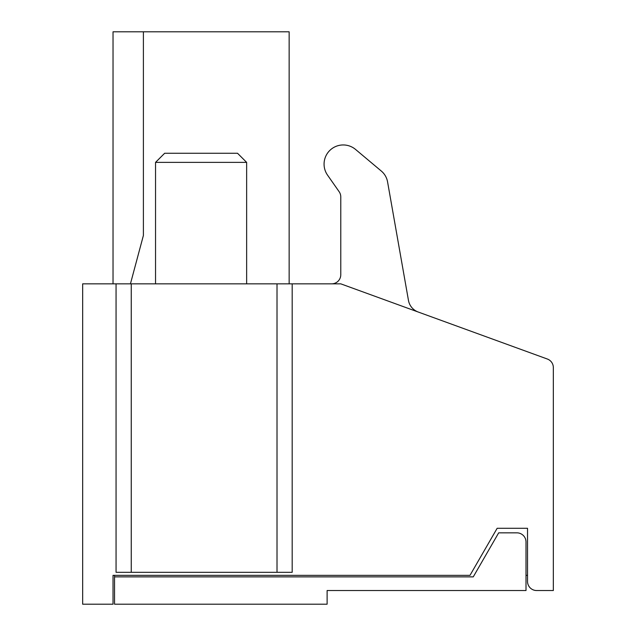 <?xml version="1.0" encoding="UTF-8"?>
<svg xmlns="http://www.w3.org/2000/svg" width="636" height="636" viewBox="0 0 636 636"><rect width="100%" height="100%" fill="white"/><g stroke="black" fill="none" stroke-linecap="round" stroke-linejoin="round"><path stroke-width="0.95" d="M526.004 590.534L327.111 590.534L327.111 604.2L114.544 604.2L114.544 576.868L473.256 576.868L498.68 532.841L516.901 532.841A9.111 9.111 0 0 1 526.004 541.952L526.004 590.534M292.186 283.839L292.186 572.313L116.062 572.313L116.062 283.839L340.777 283.839L547.342 359.022A9.111 9.111 0 0 1 553.336 367.584L553.336 590.534L536.633 590.534A9.111 9.111 0 0 1 527.522 581.423L527.522 528.285L497.161 528.285L469.988 575.349L113.033 575.349L113.033 604.2L82.664 604.2L82.664 283.839L116.062 283.839M114.544 576.868L114.544 575.349L113.033 575.349M289.149 283.839L289.149 31.8L143.394 31.8L143.394 235.471L130.436 283.839M113.033 283.839L113.033 31.8L143.394 31.8M526.004 575.349L527.522 575.349M155.542 162.371L246.641 162.371L237.53 153.268L164.652 153.268L155.542 162.371L155.542 283.839M246.641 283.839L246.641 162.371M331.666 283.839A9.111 9.111 0 0 0 340.777 274.728L340.777 196.898A9.111 9.111 0 0 0 339.123 191.674L327.54 175.123A19.167 19.167 0 0 1 355.564 149.444L381.33 171.068A18.221 18.221 0 0 1 387.562 181.856L408.463 300.399A15.185 15.185 0 0 0 418.226 312.03M514.659 347.129L432.544 317.237M277.01 572.313L277.01 283.839M131.247 283.839L131.247 572.313"/></g></svg>
